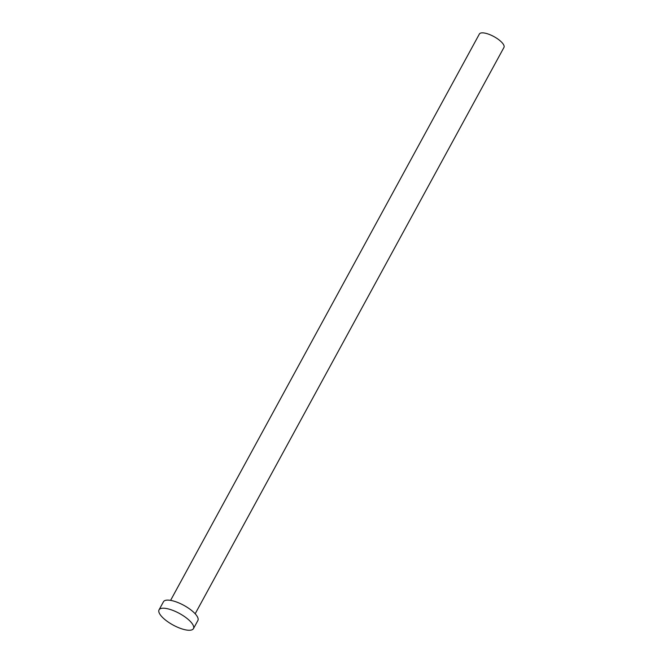 <?xml version="1.0" encoding="UTF-8"?>
<svg xmlns="http://www.w3.org/2000/svg" width="663" height="663" viewBox="0 0 663 663"><rect width="100%" height="100%" fill="white"/><g stroke="black" fill="none" stroke-linecap="round" stroke-linejoin="round"><path stroke-width="0.99" d="M170.59 600.38L479.374 34.028A13.998 4.716 28.6 0 1 485.026 33.15A13.998 4.716 28.6 0 1 498.684 39.639A13.998 4.716 28.6 0 1 503.955 47.429L195.171 613.781M159.045 609.852L163.463 601.755A19.6 6.605 28.6 0 1 171.377 600.521A19.6 6.605 28.6 0 1 190.488 609.604A19.6 6.605 28.6 0 1 197.872 620.518L193.455 628.615A19.6 6.605 28.6 0 1 185.541 629.85A19.6 6.605 28.6 0 1 166.43 620.767A19.6 6.605 28.6 0 1 159.045 609.852A19.6 6.605 28.6 0 1 166.96 608.626A19.6 6.605 28.6 0 1 186.079 617.709A19.6 6.605 28.6 0 1 193.455 628.615"/></g></svg>
